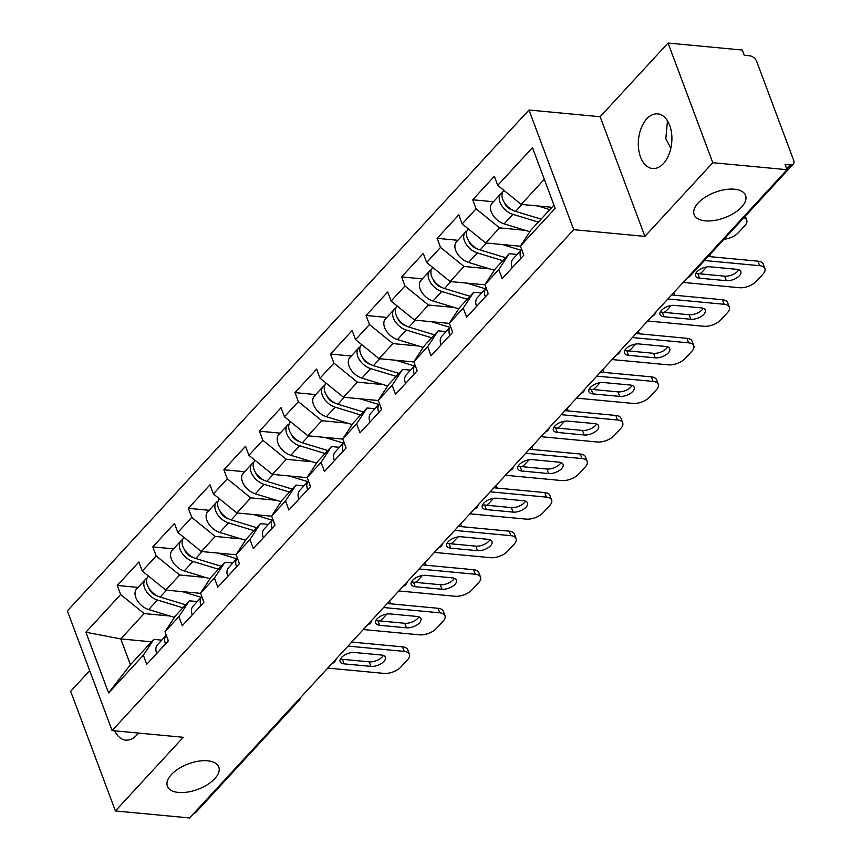 <?xml version="1.0" encoding="UTF-8"?>
<svg xmlns="http://www.w3.org/2000/svg" width="861" height="861" viewBox="0 0 861 861"><rect width="100%" height="100%" fill="white"/><g stroke="black" fill="none" stroke-linecap="round" stroke-linejoin="round"><path stroke-width="1.29" d="M705.277 220.846A27.444 13.593 159.5 0 0 734.207 213.044A27.444 13.593 159.5 0 0 745.561 195.415A27.444 13.593 159.5 0 0 734.444 189.205A27.444 13.593 159.5 0 0 705.514 197.008A27.444 13.593 159.5 0 0 694.16 214.637A27.444 13.593 159.5 0 0 705.277 220.846M178.496 792.454A27.444 13.593 159.5 0 0 207.436 784.64A27.444 13.593 159.5 0 0 218.791 767.011A27.444 13.593 159.5 0 0 207.662 760.801A27.444 13.593 159.5 0 0 178.733 768.615A27.444 13.593 159.5 0 0 167.378 786.233A27.444 13.593 159.5 0 0 178.496 792.454M138.395 733.045A27.444 16.682 95.4 0 1 136.684 735.133A27.444 16.682 95.4 0 1 125.76 740.126A27.444 16.682 95.4 0 1 114.685 730.817M670.859 148.232L665.822 138.847L667.469 120.798M646.772 118.872A27.444 16.682 95.4 0 1 657.686 113.878A27.444 16.682 95.4 0 1 671.634 133.649A27.444 16.682 95.4 0 1 663.465 163.525A27.444 16.682 95.4 0 1 652.541 168.519A27.444 16.682 95.4 0 1 638.593 148.759A27.444 16.682 95.4 0 1 646.772 118.872M89.695 670.633L70.656 691.297L115.396 810.954L189.635 817.95L787.04 169.703L712.8 162.707L668.061 43.05L600.16 116.73L528.977 110.014L67.362 610.912L112.102 730.569L573.717 229.683L528.977 110.014M668.061 43.05L742.3 50.046L744.259 55.276L749.683 55.793A6.436 3.993 42.7 0 1 756.722 61.497L793.638 160.232A6.436 3.993 42.7 0 1 793.282 164.107L690.07 276.101A6.436 3.993 42.7 0 1 688.176 276.984M151.536 641.811L120.766 638.916L85.896 632.232L108.594 692.933L143.346 655.232L146.736 664.305L168.379 640.821L164.989 631.748L175.418 615.895L189.312 600.817L197.287 601.57M85.896 632.232L120.648 594.531L117.257 585.458L138.018 587.417M200.602 593.369L165.764 590.086L142.291 571.047L138.901 561.975L117.257 585.458M142.291 571.047L156.196 555.958L152.795 546.896L173.567 548.844M236.151 554.796L201.313 551.514L177.84 532.475L174.449 523.402L152.795 546.896M177.84 532.475L191.734 517.396L188.344 508.324L209.105 510.282M271.689 516.223L236.85 512.952L213.377 493.902L209.987 484.84L188.344 508.324M213.377 493.902L227.282 478.824L223.892 469.751L244.653 471.71M307.237 477.661L272.399 474.379L248.926 455.34L245.536 446.267L223.892 469.751M248.926 455.34L262.82 440.262L259.43 431.189L280.191 433.148M342.775 439.088L307.937 435.806L284.464 416.767L281.073 407.694L259.43 431.189M284.464 416.767L298.369 401.689L294.979 392.616L315.739 394.575M378.323 400.526L343.485 397.244L320.012 378.205L316.622 369.132L294.979 392.616M320.012 378.205L333.907 363.116L330.516 354.054L351.288 356.002M413.861 361.954L379.023 358.671L355.561 339.632L352.16 330.559L330.516 354.054M355.561 339.632L369.455 324.554L366.065 315.481L386.826 317.44M449.41 323.392L414.571 320.109L391.098 301.059L387.708 291.997L366.065 315.481M391.098 301.059L404.993 285.981L401.603 276.908L422.374 278.867M484.958 284.819L450.12 281.536L426.647 262.497L423.257 253.425L401.603 276.908M426.647 262.497L440.541 247.419L437.151 238.346L457.912 240.305M520.496 246.246L485.658 242.963L462.185 223.925L458.795 214.852L437.151 238.346M462.185 223.925L476.09 208.846L472.7 199.774L493.461 201.732M551.976 207.297L521.206 204.401L497.733 185.363L494.343 176.29L472.7 199.774M497.733 185.363L532.475 147.651L555.173 208.362L520.431 246.063L530.86 230.21L553.967 205.133M164.989 631.748L178.884 616.659L182.274 625.732L203.928 602.248L200.527 593.175L214.432 578.097L217.822 587.17L239.466 563.675L236.075 554.613L249.97 539.524L253.371 548.597L275.014 525.113L271.624 516.04L285.518 500.962L288.909 510.024L310.552 486.54L307.162 477.468L321.067 462.389L324.457 471.462L346.1 447.978L342.71 438.906L356.605 423.816L359.995 432.889L381.638 409.405L378.248 400.333L392.153 385.254L395.543 394.327L417.187 370.833L413.797 361.771L427.691 346.682L431.081 355.754L452.735 332.271L449.334 323.198L463.24 308.12L466.63 317.192L488.273 293.698L484.883 284.625L498.777 269.547L502.167 278.62L523.822 255.136L520.431 246.063M205.402 577.43L179.658 574.997L165.764 590.086M179.658 574.997L156.196 555.958M178.884 616.659L189.312 600.817M240.94 538.857L215.207 536.435L201.313 551.514M200.527 593.175L210.956 577.333L224.861 562.255L232.836 562.997M215.207 536.435L191.734 517.396M214.432 578.097L224.861 562.255M276.489 500.295L250.755 497.862L236.85 512.952M236.075 554.613L246.504 538.76L260.399 523.682L268.374 524.435M250.755 497.862L227.282 478.824M249.97 539.524L260.399 523.682M312.026 461.722L286.293 459.3L272.399 474.379M271.624 516.04L282.053 500.198L295.947 485.109L303.922 485.862M286.293 459.3L262.82 440.262M285.518 500.962L295.947 485.109M347.575 423.149L321.842 420.728L307.937 435.806M307.162 477.468L317.591 461.625L331.496 446.547L339.46 447.3M321.842 420.728L298.369 401.689M321.067 462.389L331.496 446.547M383.123 384.587L357.38 382.155L343.485 397.244M342.71 438.906L353.139 423.052L367.034 407.974L375.009 408.727M357.38 382.155L333.907 363.116M356.605 423.816L367.034 407.974M418.661 346.014L392.928 343.593L379.023 358.671M378.248 400.333L388.677 384.49L402.582 369.412L410.546 370.155M392.928 343.593L369.455 324.554M392.153 385.254L402.582 369.412M454.21 307.452L428.466 305.02L414.571 320.109M413.797 361.771L424.225 345.918L438.12 330.839L446.095 331.593M428.466 305.02L404.993 285.981M427.691 346.682L438.12 330.839M489.748 268.88L464.014 266.458L450.12 281.536M449.334 323.198L459.763 307.355L473.668 292.266L481.643 293.02M464.014 266.458L440.541 247.419M463.24 308.12L473.668 292.266M525.296 230.307L499.563 227.885L485.658 242.963M484.883 284.625L495.312 268.783L509.206 253.704L517.181 254.458M499.563 227.885L476.09 208.846M498.777 269.547L509.206 253.704M786.793 169.025L790.516 164.978L785.092 164.473L787.04 169.703M790.516 164.978A6.436 3.993 42.7 0 0 793.282 164.107M544.313 179.314L521.206 204.401M297.196 701.231A6.436 3.993 -137.3 0 0 299.09 700.359L195.877 812.353A6.436 3.993 -137.3 0 1 193.983 813.225M115.396 810.954L183.285 737.285L112.102 730.569M600.16 116.73L644.9 236.388L712.8 162.707M644.9 236.388L573.717 229.683M169.854 615.992L144.121 613.57L120.766 638.916L130.42 664.724L153.775 639.389L161.75 640.132M144.121 613.57L120.648 594.531M143.346 655.232L153.775 639.389M108.594 692.933L130.42 664.724M523.671 255.297A14.153 8.782 -137.3 0 1 522.993 252.919M738.749 269.751A9.858 4.886 -20.5 0 1 724.639 276.166L697.851 273.647A9.858 4.886 -20.5 0 1 695.914 273.228M708.162 256.481L757.981 261.174A12.861 6.371 -20.5 0 1 763.201 264.079L764.891 268.621A12.861 6.371 159.5 0 0 759.682 265.705L757.981 261.174M520.937 258.257A14.153 8.782 -137.3 0 1 521.669 249.593A14.153 8.782 -137.3 0 1 521.723 249.529M512.166 267.782A14.153 8.782 -137.3 0 1 512.898 259.107L521.669 249.593M764.891 268.621A12.861 6.371 159.5 0 1 763.018 274.078L756.41 281.246A12.861 6.371 159.5 0 1 739.405 287.714L683.171 282.408M704.449 260.506L759.682 265.705M726.329 280.697L699.552 278.178A9.858 4.886 -20.5 0 1 695.559 275.95A9.858 4.886 -20.5 0 1 699.638 269.611A9.858 4.886 -20.5 0 1 710.034 266.802L736.812 269.332A9.858 4.886 -20.5 0 1 740.804 271.559A9.858 4.886 -20.5 0 1 736.725 277.899A9.858 4.886 -20.5 0 1 726.329 280.697L724.639 276.166M506.881 206.565L507.775 206.651M502.447 192.541A14.153 8.782 42.7 0 0 500.801 193.768A14.153 8.782 42.7 0 0 501.285 204.94A14.153 8.782 42.7 0 0 512.887 214.346L538.34 222.095M500.801 193.768L492.029 203.293A14.153 8.782 42.7 0 0 492.514 214.464A14.153 8.782 42.7 0 0 504.105 223.86L529.87 231.706M512.629 210.138L512.22 210.019A8.578 5.327 -137.3 0 1 504.352 202.529M724.069 239.218A12.861 6.371 159.5 0 0 738.275 232.761L744.883 225.593A12.861 6.371 159.5 0 0 746.756 220.125A12.861 6.371 159.5 0 0 743.893 217.693M503.922 190.378L503.534 190.808A14.153 8.782 42.7 0 0 504.019 201.98A14.153 8.782 42.7 0 0 515.621 211.375L541.074 219.124M537.91 205.973L549.845 209.61M488.122 293.859A14.153 8.782 -137.3 0 1 487.444 291.492M703.2 308.313A9.858 4.886 -20.5 0 1 689.091 314.739L662.313 312.209A9.858 4.886 -20.5 0 1 660.376 311.79M671.623 294.946L722.444 299.736A12.861 6.371 -20.5 0 1 727.653 302.652L729.353 307.183A12.861 6.371 159.5 0 0 724.133 304.277L722.444 299.736M485.389 296.83A14.153 8.782 -137.3 0 1 486.121 288.155A14.153 8.782 -137.3 0 1 486.174 288.101M476.617 306.344A14.153 8.782 -137.3 0 1 477.349 297.68L486.121 288.155M729.353 307.183A12.861 6.371 159.5 0 1 727.47 312.651L720.861 319.818A12.861 6.371 159.5 0 1 703.857 326.276L647.633 320.981M667.91 298.971L724.133 304.277M690.791 319.27L664.003 316.751A9.858 4.886 -20.5 0 1 660.01 314.513A9.858 4.886 -20.5 0 1 664.089 308.184A9.858 4.886 -20.5 0 1 674.486 305.375L701.274 307.894A9.858 4.886 -20.5 0 1 705.267 310.132A9.858 4.886 -20.5 0 1 701.188 316.461A9.858 4.886 -20.5 0 1 690.791 319.27L689.091 314.739M452.585 332.432A14.153 8.782 -137.3 0 1 451.907 330.054M667.662 346.886A9.858 4.886 -20.5 0 1 653.553 353.301L626.765 350.782A9.858 4.886 -20.5 0 1 624.828 350.362M636.075 333.519L686.895 338.308A12.861 6.371 -20.5 0 1 692.104 341.214L693.805 345.756A12.861 6.371 159.5 0 0 688.596 342.839L686.895 338.308M449.851 335.392A14.153 8.782 -137.3 0 1 450.583 326.728A14.153 8.782 -137.3 0 1 450.637 326.663M441.08 344.917A14.153 8.782 -137.3 0 1 441.811 336.242L450.583 326.728M693.805 345.756A12.861 6.371 159.5 0 1 691.921 351.213L685.313 358.391A12.861 6.371 159.5 0 1 668.308 364.849L612.085 359.554M632.361 337.544L688.596 342.839M655.243 357.842L628.465 355.313A9.858 4.886 -20.5 0 1 624.462 353.085A9.858 4.886 -20.5 0 1 628.541 346.746A9.858 4.886 -20.5 0 1 638.948 343.937L665.725 346.466A9.858 4.886 -20.5 0 1 669.718 348.694A9.858 4.886 -20.5 0 1 665.639 355.033A9.858 4.886 -20.5 0 1 655.243 357.842L653.553 353.301M417.036 370.994A14.153 8.782 -137.3 0 1 416.358 368.626M632.114 385.448A9.858 4.886 -20.5 0 1 618.004 391.873L591.227 389.344A9.858 4.886 -20.5 0 1 589.29 388.924M600.526 372.092L651.346 376.87A12.861 6.371 -20.5 0 1 656.566 379.787L658.256 384.318A12.861 6.371 159.5 0 0 653.047 381.412L651.346 376.87M414.302 373.965A14.153 8.782 -137.3 0 1 415.034 365.29A14.153 8.782 -137.3 0 1 415.088 365.236M405.531 383.479A14.153 8.782 -137.3 0 1 406.263 374.815L415.034 365.29M658.256 384.318A12.861 6.371 159.5 0 1 656.383 389.785L649.775 396.953A12.861 6.371 159.5 0 1 632.77 403.411L576.547 398.116M596.824 376.117L653.047 381.412M619.705 396.404L592.917 393.886A9.858 4.886 -20.5 0 1 588.924 391.647A9.858 4.886 -20.5 0 1 593.003 385.319A9.858 4.886 -20.5 0 1 603.4 382.51L630.177 385.028A9.858 4.886 -20.5 0 1 634.18 387.267A9.858 4.886 -20.5 0 1 630.101 393.595A9.858 4.886 -20.5 0 1 619.705 396.404L618.004 391.873M381.498 409.567A14.153 8.782 -137.3 0 1 380.82 407.199M596.576 424.021A9.858 4.886 -20.5 0 1 582.456 430.435L555.679 427.917A9.858 4.886 -20.5 0 1 553.741 427.497M564.988 410.654L615.809 415.443A12.861 6.371 -20.5 0 1 621.018 418.36L622.718 422.891A12.861 6.371 159.5 0 0 617.498 419.974L615.809 415.443M378.765 412.537A14.153 8.782 -137.3 0 1 379.486 403.863A14.153 8.782 -137.3 0 1 379.55 403.798M369.993 422.051A14.153 8.782 -137.3 0 1 370.714 413.377L379.486 403.863M622.718 422.891A12.861 6.371 159.5 0 1 620.835 428.358L614.227 435.526A12.861 6.371 159.5 0 1 597.222 441.984L540.999 436.688M561.275 414.679L617.498 419.974M584.156 434.977L557.379 432.448A9.858 4.886 -20.5 0 1 553.375 430.22A9.858 4.886 -20.5 0 1 557.454 423.881A9.858 4.886 -20.5 0 1 567.851 421.083L594.639 423.601A9.858 4.886 -20.5 0 1 598.632 425.84A9.858 4.886 -20.5 0 1 594.553 432.168A9.858 4.886 -20.5 0 1 584.156 434.977L582.456 430.435M345.95 448.14A14.153 8.782 -137.3 0 1 345.272 445.761M561.028 462.594A9.858 4.886 -20.5 0 1 546.918 469.008L520.13 466.49A9.858 4.886 -20.5 0 1 518.204 466.07M529.44 449.227L580.26 454.016A12.861 6.371 -20.5 0 1 585.48 456.922L587.17 461.464A12.861 6.371 159.5 0 0 581.961 458.547L580.26 454.016M343.216 451.099A14.153 8.782 -137.3 0 1 343.948 442.436A14.153 8.782 -137.3 0 1 344.002 442.371M334.445 460.624A14.153 8.782 -137.3 0 1 335.177 451.95L343.948 442.436M587.17 461.464A12.861 6.371 159.5 0 1 585.297 466.92L578.689 474.088A12.861 6.371 159.5 0 1 561.684 480.556L505.45 475.25M525.737 453.252L581.961 458.547M548.608 473.539L521.831 471.021A9.858 4.886 -20.5 0 1 517.838 468.782A9.858 4.886 -20.5 0 1 521.917 462.454A9.858 4.886 -20.5 0 1 532.313 459.645L559.09 462.174A9.858 4.886 -20.5 0 1 563.094 464.402A9.858 4.886 -20.5 0 1 559.015 470.741A9.858 4.886 -20.5 0 1 548.608 473.539L546.918 469.008M471.333 245.137L472.226 245.213M466.899 231.114A14.153 8.782 42.7 0 0 465.252 232.341A14.153 8.782 42.7 0 0 465.736 243.512A14.153 8.782 42.7 0 0 477.338 252.908L502.792 260.657M465.252 232.341L456.481 241.855A14.153 8.782 42.7 0 0 456.965 253.026A14.153 8.782 42.7 0 0 468.567 262.433L494.332 270.279M477.091 248.711L476.671 248.581A8.578 5.327 -137.3 0 1 468.804 241.091M699.756 273.82A12.861 6.371 159.5 0 0 702.727 271.323L706.773 266.932M709.087 256.567A12.861 6.371 159.5 0 0 708.355 256.266M468.373 228.951L467.986 229.37A14.153 8.782 42.7 0 0 468.47 240.542A14.153 8.782 42.7 0 0 480.072 249.938L505.525 257.697M502.361 244.546L521.066 250.239M435.795 283.7L436.678 283.786M431.35 269.676A14.153 8.782 42.7 0 0 429.714 270.903A14.153 8.782 42.7 0 0 430.199 282.074A14.153 8.782 42.7 0 0 441.79 291.481L467.254 299.23M429.714 270.903L420.932 280.428A14.153 8.782 42.7 0 0 421.416 291.599A14.153 8.782 42.7 0 0 433.018 300.995L458.784 308.841M441.542 287.273L441.133 287.154A8.578 5.327 -137.3 0 1 433.266 279.664M664.208 312.392A12.861 6.371 159.5 0 0 667.189 309.895L671.236 305.504M673.539 295.129A12.861 6.371 159.5 0 0 671.957 294.591M432.835 267.513L432.448 267.943A14.153 8.782 42.7 0 0 432.932 279.115A14.153 8.782 42.7 0 0 444.524 288.51L469.988 296.259M466.823 283.108L485.529 288.801M673.883 292.492A12.861 6.371 -20.5 0 1 673.98 292.729L674.927 295.258M400.247 322.272L401.14 322.358M395.812 308.249A14.153 8.782 42.7 0 0 394.166 309.476A14.153 8.782 42.7 0 0 394.65 320.647A14.153 8.782 42.7 0 0 406.252 330.043L431.705 337.803M394.166 309.476L385.394 318.99A14.153 8.782 42.7 0 0 385.879 330.161A14.153 8.782 42.7 0 0 397.481 339.568L423.246 347.413M405.994 325.845L405.585 325.716A8.578 5.327 -137.3 0 1 397.717 318.226M628.67 350.954A12.861 6.371 159.5 0 0 631.64 348.468L635.687 344.077M638.001 333.702A12.861 6.371 159.5 0 0 636.408 333.153M397.287 306.085L396.899 306.505A14.153 8.782 42.7 0 0 397.384 317.677A14.153 8.782 42.7 0 0 408.986 327.083L434.439 334.832M431.275 321.68L449.98 327.374M638.335 331.065A12.861 6.371 -20.5 0 1 638.432 331.291L639.379 333.831M364.709 360.834L365.591 360.92M360.264 346.822A14.153 8.782 42.7 0 0 358.617 348.048A14.153 8.782 42.7 0 0 359.102 359.22A14.153 8.782 42.7 0 0 370.704 368.616L396.168 376.365M358.617 348.048L349.846 357.563A14.153 8.782 42.7 0 0 350.33 368.734A14.153 8.782 42.7 0 0 361.932 378.13L387.698 385.976M370.456 364.418L370.047 364.289A8.578 5.327 -137.3 0 1 362.18 356.798M593.121 389.527A12.861 6.371 159.5 0 0 596.103 387.03L600.149 382.639M602.452 372.264A12.861 6.371 159.5 0 0 600.87 371.726M361.749 344.658L361.351 345.078A14.153 8.782 42.7 0 0 361.835 356.25A14.153 8.782 42.7 0 0 373.437 365.645L398.901 373.405M395.737 360.242L414.432 365.947M602.797 369.638A12.861 6.371 -20.5 0 1 602.894 369.864L603.841 372.404M329.16 399.407L330.054 399.493M324.726 385.384A14.153 8.782 42.7 0 0 323.079 386.611A14.153 8.782 42.7 0 0 323.564 397.782A14.153 8.782 42.7 0 0 335.166 407.178L360.619 414.937M323.079 386.611L314.308 396.135A14.153 8.782 42.7 0 0 314.792 407.307A14.153 8.782 42.7 0 0 326.394 416.702L352.16 424.548M334.907 402.98L334.498 402.862A8.578 5.327 -137.3 0 1 326.631 395.371M557.584 428.1A12.861 6.371 159.5 0 0 560.554 425.603L564.601 421.212M566.904 410.837A12.861 6.371 159.5 0 0 565.322 410.299M326.201 383.22L325.813 383.651A14.153 8.782 42.7 0 0 326.297 394.822A14.153 8.782 42.7 0 0 337.899 404.218L363.353 411.967M360.189 398.815L378.894 404.509M567.248 408.2A12.861 6.371 -20.5 0 1 567.345 408.437L568.292 410.966M310.401 486.702A14.153 8.782 -137.3 0 1 309.723 484.334M525.49 501.156A9.858 4.886 -20.5 0 1 511.369 507.581L484.592 505.052A9.858 4.886 -20.5 0 1 482.655 504.632M493.902 487.789L544.722 492.578A12.861 6.371 -20.5 0 1 549.931 495.495L551.632 500.026A12.861 6.371 159.5 0 0 546.412 497.12L544.722 492.578M307.668 489.672A14.153 8.782 -137.3 0 1 308.399 480.998A14.153 8.782 -137.3 0 1 308.464 480.933M298.896 499.186A14.153 8.782 -137.3 0 1 299.628 490.522L308.399 480.998M551.632 500.026A12.861 6.371 159.5 0 1 549.748 505.493L543.14 512.661A12.861 6.371 159.5 0 1 526.136 519.118L469.912 513.823M490.189 491.814L546.412 497.12M513.07 512.112L486.282 509.594A9.858 4.886 -20.5 0 1 482.289 507.355A9.858 4.886 -20.5 0 1 486.368 501.016A9.858 4.886 -20.5 0 1 496.765 498.218L523.553 500.736A9.858 4.886 -20.5 0 1 527.545 502.975A9.858 4.886 -20.5 0 1 523.466 509.303A9.858 4.886 -20.5 0 1 513.07 512.112L511.369 507.581M293.623 437.98L294.505 438.055M289.178 423.956A14.153 8.782 42.7 0 0 287.531 425.183A14.153 8.782 42.7 0 0 288.015 436.355A14.153 8.782 42.7 0 0 299.617 445.75L325.081 453.499M287.531 425.183L278.76 434.697A14.153 8.782 42.7 0 0 279.244 445.869A14.153 8.782 42.7 0 0 290.846 455.265L316.611 463.121M299.37 441.553L298.961 441.424A8.578 5.327 -137.3 0 1 291.093 433.933M522.035 466.662A12.861 6.371 159.5 0 0 525.016 464.165L529.063 459.774M531.366 449.41A12.861 6.371 159.5 0 0 529.773 448.861M290.663 421.793L290.265 422.213A14.153 8.782 42.7 0 0 290.749 433.384A14.153 8.782 42.7 0 0 302.351 442.78L327.815 450.54M324.64 437.388L343.345 443.081M531.711 446.773A12.861 6.371 -20.5 0 1 531.807 446.999L532.755 449.539M274.863 525.275A14.153 8.782 -137.3 0 1 274.185 522.896M489.941 539.729A9.858 4.886 -20.5 0 1 475.832 546.143L449.044 543.625A9.858 4.886 -20.5 0 1 447.117 543.205M458.353 526.362L509.174 531.151A12.861 6.371 -20.5 0 1 514.394 534.057L516.083 538.599A12.861 6.371 159.5 0 0 510.874 535.682L509.174 531.151M272.13 528.234A14.153 8.782 -137.3 0 1 272.862 519.57A14.153 8.782 -137.3 0 1 272.915 519.506M263.358 537.759A14.153 8.782 -137.3 0 1 264.09 529.084L272.862 519.57M516.083 538.599A12.861 6.371 159.5 0 1 514.211 544.055L507.603 551.234A12.861 6.371 159.5 0 1 490.598 557.691L434.364 552.396M454.64 530.387L510.874 535.682M477.521 550.685L450.744 548.156A9.858 4.886 -20.5 0 1 446.751 545.928A9.858 4.886 -20.5 0 1 450.83 539.589A9.858 4.886 -20.5 0 1 461.227 536.78L488.004 539.309A9.858 4.886 -20.5 0 1 491.997 541.537A9.858 4.886 -20.5 0 1 487.918 547.876A9.858 4.886 -20.5 0 1 477.521 550.685L475.832 546.143M258.074 476.542L258.967 476.628M253.64 462.518A14.153 8.782 42.7 0 0 251.993 463.745A14.153 8.782 42.7 0 0 252.477 474.917A14.153 8.782 42.7 0 0 264.079 484.323L289.533 492.072M251.993 463.745L243.222 473.27A14.153 8.782 42.7 0 0 243.706 484.442A14.153 8.782 42.7 0 0 255.297 493.837L281.063 501.683M263.821 480.115L263.412 479.997A8.578 5.327 -137.3 0 1 255.545 472.506M486.497 505.235A12.861 6.371 159.5 0 0 489.468 502.738L493.514 498.347M495.818 487.972A12.861 6.371 159.5 0 0 494.236 487.434M255.114 460.355L254.727 460.786A14.153 8.782 42.7 0 0 255.211 471.957A14.153 8.782 42.7 0 0 266.813 481.353L292.266 489.102M289.102 475.95L307.808 481.643M496.162 485.335A12.861 6.371 -20.5 0 1 496.259 485.572L497.206 488.101M239.315 563.837A14.153 8.782 -137.3 0 1 238.637 561.469M454.393 578.291A9.858 4.886 -20.5 0 1 440.283 584.716L413.506 582.187A9.858 4.886 -20.5 0 1 411.569 581.767M422.816 564.934L473.636 569.713A12.861 6.371 -20.5 0 1 478.845 572.63L480.546 577.161A12.861 6.371 159.5 0 0 475.326 574.255L473.636 569.713M236.581 566.807A14.153 8.782 -137.3 0 1 237.313 558.132A14.153 8.782 -137.3 0 1 237.367 558.079M227.81 576.321A14.153 8.782 -137.3 0 1 228.542 567.657L237.313 558.132M480.546 577.161A12.861 6.371 159.5 0 1 478.662 582.628L472.054 589.796A12.861 6.371 159.5 0 1 455.049 596.253L398.826 590.958M419.103 568.96L475.326 574.255M441.984 589.247L415.196 586.728A9.858 4.886 -20.5 0 1 411.203 584.49A9.858 4.886 -20.5 0 1 415.282 578.162A9.858 4.886 -20.5 0 1 425.678 575.352L452.466 577.871A9.858 4.886 -20.5 0 1 456.459 580.11A9.858 4.886 -20.5 0 1 452.38 586.438A9.858 4.886 -20.5 0 1 441.984 589.247L440.283 584.716M222.525 515.115L223.419 515.201M218.091 501.091A14.153 8.782 42.7 0 0 216.445 502.318A14.153 8.782 42.7 0 0 216.929 513.49A14.153 8.782 42.7 0 0 228.531 522.885L253.984 530.645M216.445 502.318L207.673 511.832A14.153 8.782 42.7 0 0 208.158 523.004A14.153 8.782 42.7 0 0 219.759 532.41L245.525 540.256M228.283 518.688L227.864 518.559A8.578 5.327 -137.3 0 1 219.996 511.068M450.949 543.797A12.861 6.371 159.5 0 0 453.919 541.311L457.966 536.92M460.28 526.545A12.861 6.371 159.5 0 0 458.687 525.996M219.566 498.928L219.178 499.348A14.153 8.782 42.7 0 0 219.663 510.519A14.153 8.782 42.7 0 0 231.265 519.926L256.718 527.675M253.554 514.523L272.259 520.216M460.613 523.908A12.861 6.371 -20.5 0 1 460.71 524.134L461.657 526.674M203.777 602.409A14.153 8.782 -137.3 0 1 203.099 600.042M418.855 616.863A9.858 4.886 -20.5 0 1 404.745 623.278L377.957 620.759A9.858 4.886 -20.5 0 1 376.02 620.34M387.267 603.496L438.088 608.286A12.861 6.371 -20.5 0 1 443.297 611.202L444.997 615.733A12.861 6.371 159.5 0 0 439.788 612.817L438.088 608.286M201.043 605.38A14.153 8.782 -137.3 0 1 201.775 596.705A14.153 8.782 -137.3 0 1 201.829 596.641M192.272 614.894A14.153 8.782 -137.3 0 1 193.004 606.219L201.775 596.705M444.997 615.733A12.861 6.371 159.5 0 1 443.114 621.201L436.505 628.369A12.861 6.371 159.5 0 1 419.501 634.826L363.277 629.531M383.554 607.522L439.788 612.817M406.435 627.82L379.658 625.29A9.858 4.886 -20.5 0 1 375.654 623.063A9.858 4.886 -20.5 0 1 379.744 616.724A9.858 4.886 -20.5 0 1 390.141 613.925L416.918 616.444A9.858 4.886 -20.5 0 1 420.911 618.672A9.858 4.886 -20.5 0 1 416.832 625.011A9.858 4.886 -20.5 0 1 406.435 627.82L404.745 623.278M186.988 553.677L187.87 553.763M182.543 539.664A14.153 8.782 42.7 0 0 180.907 540.891A14.153 8.782 42.7 0 0 181.391 552.062A14.153 8.782 42.7 0 0 192.982 561.458L218.446 569.207M180.907 540.891L172.125 550.405A14.153 8.782 42.7 0 0 172.62 561.576A14.153 8.782 42.7 0 0 184.211 570.972L209.976 578.818M192.735 557.25L192.326 557.132A8.578 5.327 -137.3 0 1 184.458 549.641M415.4 582.37A12.861 6.371 159.5 0 0 418.381 579.873L422.428 575.482M424.731 565.107A12.861 6.371 159.5 0 0 423.149 564.568M184.028 537.501L183.641 537.921A14.153 8.782 42.7 0 0 184.125 549.092A14.153 8.782 42.7 0 0 195.716 558.488L221.18 566.247M218.016 553.085L236.721 558.789M425.076 562.481A12.861 6.371 -20.5 0 1 425.173 562.707L426.12 565.246M168.229 640.971A14.153 8.782 -137.3 0 1 167.551 638.604M383.306 655.436A9.858 4.886 -20.5 0 1 369.197 661.851L342.42 659.322A9.858 4.886 -20.5 0 1 340.482 658.913M351.729 642.069L402.539 646.859A12.861 6.371 -20.5 0 1 407.759 649.764L409.449 654.306A12.861 6.371 159.5 0 0 404.24 651.39L402.539 646.859M165.495 643.942A14.153 8.782 -137.3 0 1 166.227 635.267A14.153 8.782 -137.3 0 1 166.281 635.214M156.724 653.467A14.153 8.782 -137.3 0 1 157.455 644.792L166.227 635.267M409.449 654.306A12.861 6.371 159.5 0 1 407.576 659.763L400.968 666.931A12.861 6.371 159.5 0 1 383.963 673.388L327.74 668.093M348.016 646.094L404.24 651.39M370.897 666.382L344.109 663.863A9.858 4.886 -20.5 0 1 340.117 661.625A9.858 4.886 -20.5 0 1 344.196 655.296A9.858 4.886 -20.5 0 1 354.592 652.487L381.369 655.017A9.858 4.886 -20.5 0 1 385.373 657.244A9.858 4.886 -20.5 0 1 381.294 663.583A9.858 4.886 -20.5 0 1 370.897 666.382L369.197 661.851M151.439 592.25L152.332 592.336M147.005 578.226A14.153 8.782 42.7 0 0 145.358 579.453A14.153 8.782 42.7 0 0 145.843 590.624A14.153 8.782 42.7 0 0 157.445 600.02L182.898 607.78M145.358 579.453L136.587 588.978A14.153 8.782 42.7 0 0 137.071 600.149A14.153 8.782 42.7 0 0 148.673 609.545L174.439 617.391M157.186 595.823L156.777 595.694A8.578 5.327 -137.3 0 1 148.91 588.214M379.862 620.942A12.861 6.371 159.5 0 0 382.833 618.446L386.88 614.054M389.194 603.679A12.861 6.371 159.5 0 0 387.601 603.13M148.479 576.063L148.092 576.483A14.153 8.782 42.7 0 0 148.576 587.654A14.153 8.782 42.7 0 0 160.178 597.06L185.632 604.809M182.467 591.658L201.173 597.351M389.527 601.043A12.861 6.371 -20.5 0 1 389.624 601.279L390.571 603.809M699.552 278.178L697.851 273.647M512.887 214.346L504.105 223.86M521.981 204.477L515.621 211.375M664.003 316.751L662.313 312.209M628.465 355.313L626.765 350.782M592.917 393.886L591.227 389.344M557.379 432.448L555.679 427.917M521.831 471.021L520.13 466.49M477.338 252.908L468.567 262.433M486.433 243.039L480.072 249.938M441.79 291.481L433.018 300.995M450.884 281.612L444.524 288.51M406.252 330.043L397.481 339.568M415.346 320.174L408.986 327.083M370.704 368.616L361.932 378.13M379.798 358.746L373.437 365.645M335.166 407.178L326.394 416.702M344.26 397.319L337.899 404.218M486.282 509.594L484.592 505.052M299.617 445.75L290.846 455.265M308.712 435.881L302.351 442.78M450.744 548.156L449.044 543.625M264.079 484.323L255.297 493.837M273.174 474.454L266.813 481.353M415.196 586.728L413.506 582.187M228.531 522.885L219.759 532.41M237.625 513.016L231.265 519.926M379.658 625.29L377.957 620.759M192.982 561.458L184.211 570.972M202.077 551.589L195.716 558.488M344.109 663.863L342.42 659.322M157.445 600.02L148.673 609.545M166.539 590.151L160.178 597.06M687.379 277.845A6.436 6.436 0 0 0 690.07 276.101M651.842 316.417A6.436 6.436 0 0 0 656.039 311.854M616.293 354.98A6.436 6.436 0 0 0 620.501 350.427M580.755 393.552A6.436 6.436 0 0 0 584.953 388.989M545.207 432.114A6.436 6.436 0 0 0 549.415 427.562M509.669 470.687A6.436 6.436 0 0 0 513.866 466.124M474.12 509.26A6.436 6.436 0 0 0 478.318 504.697M438.572 547.822A6.436 6.436 0 0 0 442.78 543.259M403.034 586.395A6.436 6.436 0 0 0 407.231 581.832M367.486 624.957A6.436 6.436 0 0 0 371.694 620.404M331.948 663.53A6.436 6.436 0 0 0 336.145 658.966M299.09 700.359A6.436 6.436 0 0 0 300.607 697.539M745.292 216.186L746.756 220.125M709.744 254.759L710.465 256.696"/></g></svg>
